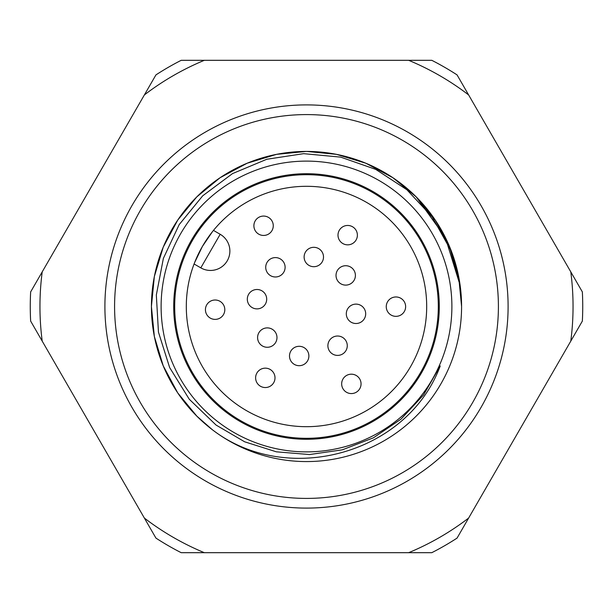 <?xml version="1.0" encoding="UTF-8"?>
<svg xmlns="http://www.w3.org/2000/svg" width="613" height="613" viewBox="0 0 613 613"><rect width="100%" height="100%" fill="white"/><g stroke="black" fill="none" stroke-linecap="round" stroke-linejoin="round"><path stroke-width="0.92" d="M218.32 422.089A145.388 145.388 0 0 0 451.888 306.5A145.388 145.388 0 0 0 242.012 176.199A145.388 145.388 0 0 0 218.32 422.089M216.06 425.047L244.656 441.797L276.386 451.827L309.55 454.547L342.353 449.827L373.394 437.835L400.963 419.185L423.56 394.941L440.241 365.938C407.339 454.509 286.708 486.929 212.443 429.797A155.081 155.081 0 0 0 460.156 285.512L450.294 249.43L432.234 217.01L406.879 189.739L375.708 169.372L340.667 157.127L303.642 153.664L266.808 159.257L232.488 173.609L202.734 195.785L179.18 224.619L163.38 258.372L156.33 295.014L158.453 332.108L169.64 367.547L189.248 399.216L216.06 425.047M144.377 94.931L155.94 74.901A276.233 276.233 0 0 1 181.21 60.312L204.344 60.312A266.54 266.54 0 0 0 144.377 94.931L42.213 271.873A266.54 266.54 0 0 0 42.213 341.127L144.377 518.069A266.54 266.54 0 0 0 204.344 552.688L408.656 552.688A266.54 266.54 0 0 0 468.623 518.069L570.787 341.127A266.54 266.54 0 0 0 570.787 271.873L468.623 94.931A266.54 266.54 0 0 0 408.656 60.312L204.344 60.312M42.213 341.127L30.65 321.089A276.233 276.233 0 0 1 30.65 291.911L42.213 271.873M204.344 552.688L181.21 552.688A276.233 276.233 0 0 1 155.94 538.099L144.377 518.069M468.623 518.069L457.06 538.099A276.233 276.233 0 0 1 431.79 552.688L408.656 552.688M570.787 271.873L582.35 291.911A276.233 276.233 0 0 1 582.35 321.089L570.787 341.127M408.656 60.312L431.79 60.312A276.233 276.233 0 0 1 457.06 74.901L468.623 94.931M498.407 306.5A191.907 191.907 0 0 0 210.543 140.3A191.907 191.907 0 0 0 210.543 472.7A191.907 191.907 0 0 0 498.407 306.5M460.156 285.512A155.081 155.081 0 0 0 228.45 172.498A155.081 155.081 0 0 0 212.443 429.797L196.842 416.158L177.724 392.902L163.227 365.846L154.346 336.46L151.419 306.5L154.346 276.54L163.227 247.154L177.724 220.098L196.842 196.842L220.098 177.724L247.154 163.227L276.54 154.346L306.5 151.419L336.46 154.346L365.846 163.227L392.902 177.724L416.158 196.842L445.291 237.323L460.156 285.512L445.291 237.323L416.158 196.842L392.902 177.724L365.846 163.227L336.46 154.346L306.5 151.419L276.54 154.346L247.154 163.227L220.098 177.724L196.842 196.842L177.724 220.098L163.227 247.154L154.346 276.54L151.419 306.5L154.346 336.46L163.227 365.846L177.724 392.902L196.842 416.158L212.443 429.797L196.842 416.158L177.724 392.902L163.227 365.846L154.346 336.46L151.419 306.5L154.346 276.54L163.227 247.154L177.724 220.098L196.842 196.842L220.098 177.724L247.154 163.227L276.54 154.346L306.5 151.419L336.46 154.346L365.846 163.227L392.902 177.724L416.158 196.842L445.291 237.323L460.156 285.512L445.291 237.323L416.158 196.842L392.902 177.724L365.846 163.227L336.46 154.346L306.5 151.419L276.54 154.346L247.154 163.227L220.098 177.724L196.842 196.842L177.724 220.098L163.227 247.154L154.346 276.54L151.419 306.5L154.346 336.46L163.227 365.846L177.724 392.902L196.842 416.158L212.443 429.797L196.842 416.158L177.724 392.902L163.227 365.846L154.346 336.46L151.419 306.5L154.346 276.54L163.227 247.154L177.724 220.098L196.842 196.842L220.098 177.724L247.154 163.227L276.54 154.346L306.5 151.419L336.46 154.346L365.846 163.227L392.902 177.724L416.158 196.842L435.268 220.082L449.766 247.123L458.647 276.494L461.581 306.439M151.419 306.5L154.346 336.46L163.227 365.846L177.724 392.902L196.842 416.158L212.443 429.797M439.283 306.5A132.783 132.783 0 0 0 240.104 191.501A132.783 132.783 0 0 0 240.104 421.499A132.783 132.783 0 0 0 439.283 306.5M508.1 306.5A201.6 201.6 0 0 1 205.7 481.09A201.6 201.6 0 0 1 205.7 131.91A201.6 201.6 0 0 1 508.1 306.5M192.344 240.595A131.818 131.818 0 0 1 420.656 240.595A131.818 131.818 0 0 1 306.5 438.318A131.818 131.818 0 0 1 192.344 240.595M212.527 231.568L202.413 246.403A120.186 120.186 0 0 1 410.587 246.403A120.186 120.186 0 0 1 306.5 426.686A120.186 120.186 0 0 1 202.413 246.403L194.627 262.579M213.47 230.404L220.182 234.281A19.386 19.386 0 0 1 227.277 260.763A19.386 19.386 0 0 1 200.803 267.858L194.083 263.981M200.803 267.858L220.182 234.281M270.157 369.455A9.693 9.693 0 0 0 256.916 373.003A9.693 9.693 0 0 0 260.464 386.244A9.693 9.693 0 0 1 256.916 373.003A9.693 9.693 0 0 1 270.157 369.455A9.693 9.693 0 0 1 273.704 382.696A9.693 9.693 0 0 1 260.464 386.244M272.134 329.189A9.693 9.693 0 0 0 258.893 332.736A9.693 9.693 0 0 0 262.441 345.977A9.693 9.693 0 0 1 258.893 332.736A9.693 9.693 0 0 1 272.134 329.189A9.693 9.693 0 0 1 275.681 342.429A9.693 9.693 0 0 1 262.441 345.977M342.966 379.033A9.693 9.693 0 0 0 346.514 392.274A9.693 9.693 0 0 0 359.754 388.726A9.693 9.693 0 0 1 346.514 392.274A9.693 9.693 0 0 1 342.966 379.033A9.693 9.693 0 0 1 356.207 375.485A9.693 9.693 0 0 1 359.754 388.726M329.189 340.866A9.693 9.693 0 0 0 332.736 354.107A9.693 9.693 0 0 0 345.977 350.559A9.693 9.693 0 0 1 332.736 354.107A9.693 9.693 0 0 1 329.189 340.866A9.693 9.693 0 0 1 342.429 337.319A9.693 9.693 0 0 1 345.977 350.559M387.554 301.811A9.693 9.693 0 0 0 391.102 315.051A9.693 9.693 0 0 0 404.335 311.504A9.693 9.693 0 0 1 391.102 315.051A9.693 9.693 0 0 1 387.554 301.811A9.693 9.693 0 0 1 400.787 298.263A9.693 9.693 0 0 1 404.335 311.504M350.559 267.023A9.693 9.693 0 0 0 337.319 270.571A9.693 9.693 0 0 1 350.559 267.023A9.693 9.693 0 0 1 354.107 280.264A9.693 9.693 0 0 1 340.866 283.811A9.693 9.693 0 0 1 337.319 270.571M255.184 220.918A9.693 9.693 0 0 0 258.732 234.151A9.693 9.693 0 0 0 271.973 230.603A9.693 9.693 0 0 1 258.732 234.151A9.693 9.693 0 0 1 255.184 220.918A9.693 9.693 0 0 1 268.425 217.37A9.693 9.693 0 0 1 271.973 230.603M248.61 294.34A9.693 9.693 0 0 0 252.158 307.58A9.693 9.693 0 0 1 248.61 294.34A9.693 9.693 0 0 1 261.851 290.792A9.693 9.693 0 0 1 265.398 304.033A9.693 9.693 0 0 1 252.158 307.58M219.967 301.305A9.693 9.693 0 0 0 206.727 304.853A9.693 9.693 0 0 1 219.967 301.305A9.693 9.693 0 0 1 223.507 314.546A9.693 9.693 0 0 0 224.81 309.703M223.507 314.546A9.693 9.693 0 0 1 210.274 318.093A9.693 9.693 0 0 1 206.727 304.853M283.811 272.134A9.693 9.693 0 0 1 270.571 275.681A9.693 9.693 0 0 1 267.023 262.441A9.693 9.693 0 0 1 280.264 258.893A9.693 9.693 0 0 1 283.811 272.134M308.967 265.398A9.693 9.693 0 0 1 305.42 252.158A9.693 9.693 0 0 1 318.66 248.61A9.693 9.693 0 0 1 322.208 261.851A9.693 9.693 0 0 1 308.967 265.398M342.843 243.545A9.693 9.693 0 0 1 339.296 230.304A9.693 9.693 0 0 1 352.536 226.756A9.693 9.693 0 0 1 356.084 239.997A9.693 9.693 0 0 1 342.843 243.545M364.39 318.66A9.693 9.693 0 0 1 351.149 322.208A9.693 9.693 0 0 1 347.602 308.967A9.693 9.693 0 0 1 360.842 305.42A9.693 9.693 0 0 1 364.39 318.66M294.34 364.39A9.693 9.693 0 0 1 290.792 351.149A9.693 9.693 0 0 1 304.033 347.602A9.693 9.693 0 0 1 307.58 360.842A9.693 9.693 0 0 1 294.34 364.39"/></g></svg>
